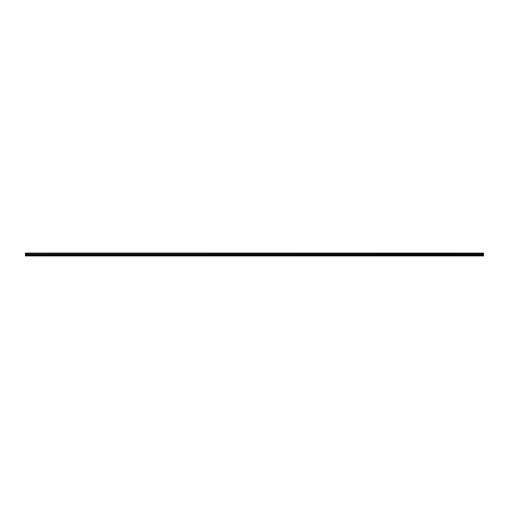 <?xml version="1.0" encoding="UTF-8"?>
<svg xmlns="http://www.w3.org/2000/svg" width="509" height="509" viewBox="0 0 509 509"><rect width="100%" height="100%" fill="white"/><g stroke="black" fill="none" stroke-linecap="round" stroke-linejoin="round"><path stroke-width="0.76" d="M25.45 253.437L25.45 253.088L483.55 253.088L483.55 253.437L25.45 253.437L483.55 253.476L483.55 254.309L25.45 254.347L483.55 254.309M25.45 253.476L25.45 254.309M25.45 254.347L25.45 255.912L483.55 255.912L483.55 254.347M25.45 255.766L483.55 255.766M25.45 254.99L483.55 254.99M483.55 253.177L25.45 253.177M25.45 254.691L483.55 254.691"/></g></svg>
